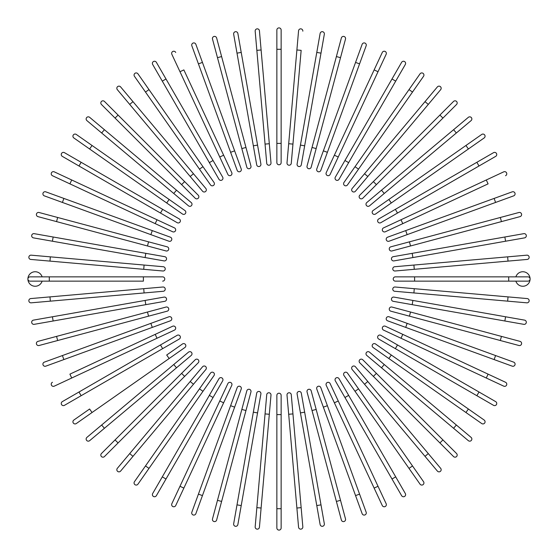 <?xml version="1.0" encoding="UTF-8"?>
<svg xmlns="http://www.w3.org/2000/svg" width="558" height="558" viewBox="0 0 558 558"><rect width="100%" height="100%" fill="white"/><g stroke="black" fill="none" stroke-linecap="round" stroke-linejoin="round"><path stroke-width="0.84" d="M281.141 30.041L281.141 162.65L281.141 143.399L276.859 143.399L276.859 30.041A2.141 2.141 0 0 1 279 27.9A2.141 2.141 0 0 1 281.141 30.041M276.859 162.65A2.141 2.141 0 0 0 279 164.784A2.141 2.141 0 0 0 281.141 162.65A2.141 2.141 0 0 1 279 164.784A2.141 2.141 0 0 1 276.859 162.65L276.859 143.399M261.109 49.976L270.993 162.901A2.141 2.141 0 0 1 269.047 165.224A2.141 2.141 0 0 1 266.731 163.278L256.847 50.346L261.109 49.976L259.435 30.802A2.141 2.141 0 0 0 257.112 28.856A2.141 2.141 0 0 0 255.173 31.171L256.847 50.346L255.173 31.171M237.875 33.452L241.216 52.41L237.875 33.452A2.141 2.141 0 0 0 235.399 31.715A2.141 2.141 0 0 0 233.662 34.191L237.004 53.15L233.662 34.191M257.559 145.087L260.9 164.045A2.141 2.141 0 0 1 259.17 166.521A2.141 2.141 0 0 1 256.687 164.784L237.004 53.15L241.216 52.41L257.559 145.087L253.346 145.826L256.687 164.784A2.141 2.141 0 0 0 259.17 166.521A2.141 2.141 0 0 0 260.9 164.045A2.141 2.141 0 0 1 259.17 166.521A2.141 2.141 0 0 1 256.687 164.784M216.63 37.972L221.61 56.56L216.63 37.972A2.141 2.141 0 0 0 214.014 36.458A2.141 2.141 0 0 0 212.5 39.074L217.481 57.669L212.5 39.074M245.966 147.465L250.954 166.061A2.141 2.141 0 0 1 249.44 168.676A2.141 2.141 0 0 1 246.817 167.163L217.481 57.669L221.61 56.56L245.966 147.465L241.837 148.574M195.858 44.319A2.141 2.141 0 0 0 193.117 43.043A2.141 2.141 0 0 0 191.84 45.784A2.141 2.141 0 0 1 193.117 43.043A2.141 2.141 0 0 1 195.858 44.319L234.632 150.841L202.442 62.412L198.425 63.87L191.84 45.784A2.141 2.141 0 0 1 193.117 43.043A2.141 2.141 0 0 1 195.858 44.319M237.192 170.392L230.614 152.306L234.632 150.841L241.216 168.934A2.141 2.141 0 0 1 239.933 171.676A2.141 2.141 0 0 1 237.192 170.392L198.425 63.87M175.721 52.459A2.141 2.141 0 0 0 172.882 51.427A2.141 2.141 0 0 0 171.843 54.265L179.983 71.717L183.861 69.903L231.765 172.645L223.632 155.201L219.754 157.007L179.983 71.717M227.887 174.452L219.754 157.007L227.887 174.452A2.141 2.141 0 0 0 230.733 175.484A2.141 2.141 0 0 0 231.765 172.645M156.373 62.322A2.141 2.141 0 0 0 153.45 61.54A2.141 2.141 0 0 0 152.669 64.463A2.141 2.141 0 0 1 153.45 61.54A2.141 2.141 0 0 1 156.373 62.322L165.998 78.992L156.373 62.322A2.141 2.141 0 0 0 153.45 61.54A2.141 2.141 0 0 0 152.669 64.463L162.294 81.133L165.998 78.992L222.677 177.165L213.051 160.495L209.348 162.636L162.294 81.133M222.677 177.165A2.141 2.141 0 0 1 221.896 180.088A2.141 2.141 0 0 1 218.973 179.306L209.348 162.636M137.952 73.837L148.993 89.608L137.952 73.837A2.141 2.141 0 0 0 134.973 73.314A2.141 2.141 0 0 0 134.45 76.293L145.492 92.056L134.45 76.293M202.972 166.696L148.993 89.608L214.014 182.459L202.972 166.696L199.471 169.151L145.492 92.056L210.512 184.914A2.141 2.141 0 0 0 213.491 185.444A2.141 2.141 0 0 0 214.014 182.459M120.612 86.909A2.141 2.141 0 0 0 117.599 86.643A2.141 2.141 0 0 0 117.333 89.657L129.707 104.409L132.985 101.654L120.612 86.909L205.846 188.492A2.141 2.141 0 0 1 205.581 191.506A2.141 2.141 0 0 1 202.568 191.241L129.707 104.409M104.472 101.444A2.141 2.141 0 0 0 101.444 101.444A2.141 2.141 0 0 0 101.444 104.472L115.06 118.08L101.444 104.472A2.141 2.141 0 0 1 101.444 101.444A2.141 2.141 0 0 1 104.472 101.444L118.08 115.06L104.472 101.444A2.141 2.141 0 0 0 101.444 101.444A2.141 2.141 0 0 0 101.444 104.472M198.236 195.216L184.628 181.601L198.236 195.216A2.141 2.141 0 0 1 198.236 198.236A2.141 2.141 0 0 1 195.216 198.236L115.06 118.08L118.08 115.06L184.628 181.601L181.601 184.628L195.216 198.236A2.141 2.141 0 0 0 198.236 198.236A2.141 2.141 0 0 0 198.236 195.216A2.141 2.141 0 0 1 198.236 198.236A2.141 2.141 0 0 1 195.216 198.236M104.409 129.707L89.657 117.333A2.141 2.141 0 0 0 86.643 117.599A2.141 2.141 0 0 0 86.909 120.612L101.654 132.985L104.409 129.707L191.241 202.568L176.495 190.201L173.747 193.473L101.654 132.985M191.241 202.568A2.141 2.141 0 0 1 191.506 205.581A2.141 2.141 0 0 1 188.492 205.846L173.747 193.473M92.056 145.492L76.293 134.45A2.141 2.141 0 0 0 73.314 134.973A2.141 2.141 0 0 0 73.837 137.952L89.608 148.993L92.056 145.492L184.914 210.512L169.151 199.471L166.696 202.972L89.608 148.993M182.459 214.014L166.696 202.972L182.459 214.014A2.141 2.141 0 0 0 185.444 213.491A2.141 2.141 0 0 0 184.914 210.512M64.463 152.669L81.133 162.294L64.463 152.669A2.141 2.141 0 0 0 61.54 153.45A2.141 2.141 0 0 0 62.322 156.373L78.992 165.998L62.322 156.373M179.306 218.973L162.636 209.348L179.306 218.973A2.141 2.141 0 0 1 180.088 221.896A2.141 2.141 0 0 1 177.165 222.677L78.992 165.998L81.133 162.294L162.636 209.348L160.495 213.051L177.165 222.677A2.141 2.141 0 0 0 180.088 221.896A2.141 2.141 0 0 0 179.306 218.973A2.141 2.141 0 0 1 180.088 221.896A2.141 2.141 0 0 1 177.165 222.677M54.265 171.843L71.717 179.983L54.265 171.843A2.141 2.141 0 0 0 51.427 172.882A2.141 2.141 0 0 0 52.459 175.721L69.903 183.861L52.459 175.721M174.452 227.887L157.007 219.754L174.452 227.887A2.141 2.141 0 0 1 175.484 230.733A2.141 2.141 0 0 1 172.645 231.765L69.903 183.861L71.717 179.983L157.007 219.754L155.201 223.632L172.645 231.765M63.87 198.425L45.784 191.84A2.141 2.141 0 0 0 43.043 193.117A2.141 2.141 0 0 0 44.319 195.858L62.412 202.442L63.87 198.425L170.392 237.192A2.141 2.141 0 0 1 171.676 239.933A2.141 2.141 0 0 1 168.934 241.216L62.412 202.442M57.669 217.481L167.163 246.817L148.574 241.837L147.465 245.966L166.061 250.954L56.56 221.61L57.669 217.481L39.074 212.5A2.141 2.141 0 0 0 36.458 214.014A2.141 2.141 0 0 0 37.972 216.63L56.56 221.61L37.972 216.63M166.061 250.954A2.141 2.141 0 0 0 168.676 249.44A2.141 2.141 0 0 0 167.163 246.817M34.191 233.662A2.141 2.141 0 0 0 31.715 235.399A2.141 2.141 0 0 0 33.452 237.875L52.41 241.216L53.15 237.004L34.191 233.662L164.784 256.687L145.826 253.346L145.087 257.559L52.41 241.216M164.784 256.687A2.141 2.141 0 0 1 166.521 259.17A2.141 2.141 0 0 1 164.045 260.9A2.141 2.141 0 0 0 166.521 259.17A2.141 2.141 0 0 0 164.784 256.687A2.141 2.141 0 0 1 166.521 259.17A2.141 2.141 0 0 1 164.045 260.9L145.087 257.559M31.171 255.173L50.346 256.847L31.171 255.173A2.141 2.141 0 0 0 28.856 257.112A2.141 2.141 0 0 0 30.802 259.435L49.976 261.109L30.802 259.435M163.278 266.731L144.097 265.05L163.278 266.731A2.141 2.141 0 0 1 165.224 269.047A2.141 2.141 0 0 1 162.901 270.993L49.976 261.109L50.346 256.847L144.097 265.05L143.727 269.312M49.285 276.859L162.65 276.859L143.399 276.859L143.399 281.141L49.285 281.141L49.285 276.859L30.041 276.859L42.122 276.859A7.275 7.275 0 0 0 27.9 279A7.275 7.275 0 0 0 42.122 281.141M49.285 281.141L30.041 281.141A2.141 2.141 0 0 1 27.9 279A2.141 2.141 0 0 1 30.041 276.859A2.141 2.141 0 0 0 27.9 279A2.141 2.141 0 0 0 30.041 281.141M162.65 281.141A2.141 2.141 0 0 0 164.784 279A2.141 2.141 0 0 0 162.65 276.859A2.141 2.141 0 0 1 164.784 279A2.141 2.141 0 0 1 162.65 281.141M49.976 296.891L30.802 298.565A2.141 2.141 0 0 0 28.856 300.888A2.141 2.141 0 0 0 31.171 302.827L50.346 301.153L49.976 296.891L162.901 287.007A2.141 2.141 0 0 1 165.224 288.953A2.141 2.141 0 0 1 163.278 291.269L50.346 301.153M143.727 288.688L144.097 292.95L163.278 291.269M33.452 320.125L52.41 316.784L33.452 320.125A2.141 2.141 0 0 0 31.715 322.601A2.141 2.141 0 0 0 34.191 324.337L53.15 320.996L34.191 324.337M145.087 300.441L164.045 297.1A2.141 2.141 0 0 1 166.521 298.83A2.141 2.141 0 0 1 164.784 301.313L53.15 320.996L52.41 316.784L145.087 300.441L145.826 304.654L164.784 301.313A2.141 2.141 0 0 0 166.521 298.83A2.141 2.141 0 0 0 164.045 297.1A2.141 2.141 0 0 1 166.521 298.83A2.141 2.141 0 0 1 164.784 301.313M37.972 341.37A2.141 2.141 0 0 0 36.458 343.986A2.141 2.141 0 0 0 39.074 345.5L57.669 340.519L56.56 336.39L37.972 341.37L166.061 307.046L147.465 312.034L148.574 316.163L57.669 340.519M166.061 307.046A2.141 2.141 0 0 1 168.676 308.56A2.141 2.141 0 0 1 167.163 311.183L148.574 316.163M44.319 362.142A2.141 2.141 0 0 0 43.043 364.883A2.141 2.141 0 0 0 45.784 366.16A2.141 2.141 0 0 1 43.043 364.883A2.141 2.141 0 0 1 44.319 362.142L150.841 323.368L62.412 355.558L63.87 359.575L45.784 366.16A2.141 2.141 0 0 1 43.043 364.883A2.141 2.141 0 0 1 44.319 362.142M170.392 320.808L152.306 327.386L150.841 323.368L168.934 316.784A2.141 2.141 0 0 1 171.676 318.067A2.141 2.141 0 0 1 170.392 320.808L63.87 359.575M52.459 382.279A2.141 2.141 0 0 0 51.427 385.118A2.141 2.141 0 0 0 54.265 386.157L71.717 378.017L69.903 374.139L172.645 326.235L155.201 334.368L157.007 338.246L71.717 378.017M174.452 330.113L157.007 338.246L174.452 330.113A2.141 2.141 0 0 0 175.484 327.267A2.141 2.141 0 0 0 172.645 326.235M62.322 401.627A2.141 2.141 0 0 0 61.54 404.55A2.141 2.141 0 0 0 64.463 405.331A2.141 2.141 0 0 1 61.54 404.55A2.141 2.141 0 0 1 62.322 401.627L177.165 335.323L160.495 344.949L162.636 348.652L64.463 405.331A2.141 2.141 0 0 1 61.54 404.55A2.141 2.141 0 0 1 62.322 401.627M179.306 339.027L162.636 348.652L179.306 339.027A2.141 2.141 0 0 0 180.088 336.104A2.141 2.141 0 0 0 177.165 335.323M73.837 420.048L89.608 409.007L73.837 420.048A2.141 2.141 0 0 0 73.314 423.027A2.141 2.141 0 0 0 76.293 423.55L92.056 412.508L76.293 423.55M166.696 355.028L182.459 343.986A2.141 2.141 0 0 1 185.444 344.509A2.141 2.141 0 0 1 184.914 347.488L92.056 412.508L169.151 358.529L166.696 355.028M86.909 437.388A2.141 2.141 0 0 0 86.643 440.401A2.141 2.141 0 0 0 89.657 440.667L104.409 428.293L101.654 425.015L86.909 437.388L188.492 352.154A2.141 2.141 0 0 1 191.506 352.419A2.141 2.141 0 0 1 191.241 355.432L104.409 428.293M101.444 453.528A2.141 2.141 0 0 0 101.444 456.556A2.141 2.141 0 0 0 104.472 456.556L118.08 442.94L104.472 456.556A2.141 2.141 0 0 1 101.444 456.556A2.141 2.141 0 0 1 101.444 453.528L115.06 439.92L101.444 453.528A2.141 2.141 0 0 0 101.444 456.556A2.141 2.141 0 0 0 104.472 456.556M195.216 359.764L181.601 373.372L195.216 359.764A2.141 2.141 0 0 1 198.236 359.764A2.141 2.141 0 0 1 198.236 362.784L118.08 442.94L115.06 439.92L181.601 373.372L184.628 376.399L198.236 362.784A2.141 2.141 0 0 0 198.236 359.764A2.141 2.141 0 0 0 195.216 359.764A2.141 2.141 0 0 1 198.236 359.764A2.141 2.141 0 0 1 198.236 362.784M129.707 453.591L117.333 468.343A2.141 2.141 0 0 0 117.599 471.357A2.141 2.141 0 0 0 120.612 471.091L132.985 456.346L129.707 453.591L202.568 366.759L190.201 381.505L193.473 384.253L132.985 456.346M202.568 366.759A2.141 2.141 0 0 1 205.581 366.494A2.141 2.141 0 0 1 205.846 369.508L193.473 384.253M134.45 481.707A2.141 2.141 0 0 0 134.973 484.686A2.141 2.141 0 0 0 137.952 484.163L148.993 468.392L145.492 465.944L134.45 481.707L210.512 373.086L199.471 388.849L202.972 391.304L148.993 468.392M214.014 375.541L202.972 391.304L214.014 375.541A2.141 2.141 0 0 0 213.491 372.556A2.141 2.141 0 0 0 210.512 373.086M152.669 493.537A2.141 2.141 0 0 0 153.45 496.46A2.141 2.141 0 0 0 156.373 495.678L165.998 479.008L162.294 476.867L152.669 493.537L218.973 378.694A2.141 2.141 0 0 1 221.896 377.912A2.141 2.141 0 0 1 222.677 380.835L165.998 479.008M222.677 380.835A2.141 2.141 0 0 0 221.896 377.912A2.141 2.141 0 0 0 218.973 378.694A2.141 2.141 0 0 1 221.896 377.912A2.141 2.141 0 0 1 222.677 380.835M171.843 503.735L179.983 486.283L171.843 503.735A2.141 2.141 0 0 0 172.882 506.573A2.141 2.141 0 0 0 175.721 505.541L183.861 488.097L175.721 505.541M227.887 383.548L219.754 400.993L227.887 383.548A2.141 2.141 0 0 1 230.733 382.516A2.141 2.141 0 0 1 231.765 385.355L183.861 488.097L179.983 486.283L219.754 400.993L223.632 402.799L231.765 385.355M198.425 494.13L191.84 512.216A2.141 2.141 0 0 0 193.117 514.957A2.141 2.141 0 0 0 195.858 513.681L202.442 495.588L198.425 494.13L237.192 387.608A2.141 2.141 0 0 1 239.933 386.324A2.141 2.141 0 0 1 241.216 389.065L202.442 495.588M246.817 390.837L241.837 409.426L246.817 390.837A2.141 2.141 0 0 1 249.44 389.324A2.141 2.141 0 0 1 250.954 391.939L221.61 501.44L217.481 500.331L212.5 518.926A2.141 2.141 0 0 0 214.014 521.542A2.141 2.141 0 0 0 216.63 520.028L221.61 501.44L216.63 520.028M217.481 500.331L241.837 409.426L245.966 410.535M237.004 504.85L256.687 393.216A2.141 2.141 0 0 1 259.17 391.479A2.141 2.141 0 0 1 260.9 393.955L241.216 505.59L237.004 504.85L233.662 523.809A2.141 2.141 0 0 0 235.399 526.285A2.141 2.141 0 0 0 237.875 524.548L241.216 505.59L237.875 524.548M260.9 393.955A2.141 2.141 0 0 0 259.17 391.479A2.141 2.141 0 0 0 256.687 393.216A2.141 2.141 0 0 1 259.17 391.479A2.141 2.141 0 0 1 260.9 393.955M255.173 526.829L256.847 507.654L255.173 526.829A2.141 2.141 0 0 0 257.112 529.144A2.141 2.141 0 0 0 259.435 527.198L261.109 508.024L259.435 527.198M266.731 394.722L265.05 413.903L266.731 394.722A2.141 2.141 0 0 1 269.047 392.776A2.141 2.141 0 0 1 270.993 395.099L261.109 508.024L256.847 507.654L265.05 413.903L269.312 414.273M276.859 508.715L276.859 527.959A2.141 2.141 0 0 0 279 530.1A2.141 2.141 0 0 0 281.141 527.959L281.141 508.715L276.859 508.715L276.859 395.35A2.141 2.141 0 0 1 279 393.216A2.141 2.141 0 0 1 281.141 395.35L281.141 508.715M276.859 414.601L281.141 414.601L281.141 395.35M296.891 508.024L298.565 527.198A2.141 2.141 0 0 0 300.888 529.144A2.141 2.141 0 0 0 302.827 526.829L301.153 507.654L296.891 508.024L287.007 395.099A2.141 2.141 0 0 1 288.953 392.776A2.141 2.141 0 0 1 291.269 394.722L301.153 507.654M288.688 414.273L292.95 413.903L291.269 394.722M320.125 524.548L316.784 505.59L320.125 524.548A2.141 2.141 0 0 0 322.601 526.285A2.141 2.141 0 0 0 324.337 523.809L320.996 504.85L324.337 523.809M300.441 412.913L297.1 393.955A2.141 2.141 0 0 1 298.83 391.479A2.141 2.141 0 0 1 301.313 393.216L320.996 504.85L316.784 505.59L300.441 412.913L304.654 412.174L301.313 393.216A2.141 2.141 0 0 0 298.83 391.479A2.141 2.141 0 0 0 297.1 393.955A2.141 2.141 0 0 1 298.83 391.479A2.141 2.141 0 0 1 301.313 393.216M341.37 520.028L336.39 501.44L341.37 520.028A2.141 2.141 0 0 0 343.986 521.542A2.141 2.141 0 0 0 345.5 518.926L340.519 500.331L345.5 518.926M312.034 410.535L307.046 391.939A2.141 2.141 0 0 1 308.56 389.324A2.141 2.141 0 0 1 311.183 390.837L340.519 500.331L336.39 501.44L312.034 410.535L316.163 409.426L311.183 390.837M362.142 513.681A2.141 2.141 0 0 0 364.883 514.957A2.141 2.141 0 0 0 366.16 512.216A2.141 2.141 0 0 1 364.883 514.957A2.141 2.141 0 0 1 362.142 513.681L323.368 407.159L355.558 495.588L359.575 494.13L366.16 512.216A2.141 2.141 0 0 1 364.883 514.957A2.141 2.141 0 0 1 362.142 513.681M320.808 387.608L327.386 405.694L323.368 407.159L316.784 389.065A2.141 2.141 0 0 1 318.067 386.324A2.141 2.141 0 0 1 320.808 387.608L359.575 494.13M374.139 488.097L382.279 505.541A2.141 2.141 0 0 0 385.118 506.573A2.141 2.141 0 0 0 386.157 503.735L378.017 486.283L374.139 488.097L326.235 385.355L334.368 402.799L338.246 400.993L378.017 486.283M330.113 383.548L338.246 400.993L330.113 383.548A2.141 2.141 0 0 0 327.267 382.516A2.141 2.141 0 0 0 326.235 385.355M401.627 495.678A2.141 2.141 0 0 0 404.55 496.46A2.141 2.141 0 0 0 405.331 493.537A2.141 2.141 0 0 1 404.55 496.46A2.141 2.141 0 0 1 401.627 495.678L335.323 380.835L344.949 397.505L348.652 395.364L405.331 493.537A2.141 2.141 0 0 1 404.55 496.46A2.141 2.141 0 0 1 401.627 495.678M335.323 380.835A2.141 2.141 0 0 1 336.104 377.912A2.141 2.141 0 0 1 339.027 378.694L348.652 395.364M420.048 484.163L409.007 468.392L420.048 484.163A2.141 2.141 0 0 0 423.027 484.686A2.141 2.141 0 0 0 423.55 481.707L412.508 465.944L423.55 481.707M355.028 391.304L409.007 468.392L343.986 375.541L355.028 391.304L358.529 388.849L412.508 465.944L347.488 373.086A2.141 2.141 0 0 0 344.509 372.556A2.141 2.141 0 0 0 343.986 375.541M437.388 471.091A2.141 2.141 0 0 0 440.401 471.357A2.141 2.141 0 0 0 440.667 468.343L428.293 453.591L425.015 456.346L437.388 471.091L352.154 369.508A2.141 2.141 0 0 1 352.419 366.494A2.141 2.141 0 0 1 355.432 366.759L428.293 453.591M453.528 456.556A2.141 2.141 0 0 0 456.556 456.556A2.141 2.141 0 0 0 456.556 453.528A2.141 2.141 0 0 1 456.556 456.556A2.141 2.141 0 0 1 453.528 456.556L439.92 442.94L453.528 456.556A2.141 2.141 0 0 0 456.556 456.556A2.141 2.141 0 0 0 456.556 453.528L442.94 439.92L439.92 442.94L359.764 362.784L373.372 376.399L376.399 373.372L442.94 439.92M362.784 359.764L376.399 373.372L362.784 359.764A2.141 2.141 0 0 0 359.764 359.764A2.141 2.141 0 0 0 359.764 362.784A2.141 2.141 0 0 1 359.764 359.764A2.141 2.141 0 0 1 362.784 359.764A2.141 2.141 0 0 0 359.764 359.764A2.141 2.141 0 0 0 359.764 362.784M468.343 440.667A2.141 2.141 0 0 0 471.357 440.401A2.141 2.141 0 0 0 471.091 437.388L456.346 425.015L453.591 428.293L468.343 440.667L366.759 355.432L381.505 367.799L384.253 364.527L456.346 425.015M366.759 355.432A2.141 2.141 0 0 1 366.494 352.419A2.141 2.141 0 0 1 369.508 352.154L384.253 364.527M481.707 423.55A2.141 2.141 0 0 0 484.686 423.027A2.141 2.141 0 0 0 484.163 420.048L468.392 409.007L465.944 412.508L481.707 423.55L373.086 347.488L388.849 358.529L391.304 355.028L468.392 409.007M375.541 343.986L391.304 355.028L375.541 343.986A2.141 2.141 0 0 0 372.556 344.509A2.141 2.141 0 0 0 373.086 347.488M493.537 405.331A2.141 2.141 0 0 0 496.46 404.55A2.141 2.141 0 0 0 495.678 401.627L479.008 392.002L476.867 395.706L493.537 405.331L378.694 339.027L395.364 348.652L397.505 344.949L479.008 392.002M380.835 335.323L397.505 344.949L380.835 335.323A2.141 2.141 0 0 0 377.912 336.104A2.141 2.141 0 0 0 378.694 339.027A2.141 2.141 0 0 1 377.912 336.104A2.141 2.141 0 0 1 380.835 335.323A2.141 2.141 0 0 0 377.912 336.104A2.141 2.141 0 0 0 378.694 339.027M503.735 386.157L486.283 378.017L503.735 386.157A2.141 2.141 0 0 0 506.573 385.118A2.141 2.141 0 0 0 505.541 382.279L488.097 374.139L505.541 382.279M383.548 330.113L400.993 338.246L383.548 330.113A2.141 2.141 0 0 1 382.516 327.267A2.141 2.141 0 0 1 385.355 326.235L488.097 374.139L486.283 378.017L400.993 338.246L402.799 334.368L385.355 326.235M512.216 366.16A2.141 2.141 0 0 0 514.957 364.883A2.141 2.141 0 0 0 513.681 362.142L495.588 355.558L494.13 359.575L512.216 366.16L387.608 320.808L405.694 327.386L407.159 323.368L495.588 355.558M387.608 320.808A2.141 2.141 0 0 1 386.324 318.067A2.141 2.141 0 0 1 389.065 316.784L407.159 323.368M390.837 311.183L409.426 316.163L390.837 311.183A2.141 2.141 0 0 1 389.324 308.56A2.141 2.141 0 0 1 391.939 307.046L501.44 336.39L500.331 340.519L518.926 345.5A2.141 2.141 0 0 0 521.542 343.986A2.141 2.141 0 0 0 520.028 341.37L501.44 336.39L520.028 341.37M500.331 340.519L409.426 316.163L410.535 312.034M523.809 324.337A2.141 2.141 0 0 0 526.285 322.601A2.141 2.141 0 0 0 524.548 320.125L505.59 316.784L504.85 320.996L523.809 324.337L393.216 301.313A2.141 2.141 0 0 1 391.479 298.83A2.141 2.141 0 0 1 393.955 297.1L505.59 316.784M393.955 297.1A2.141 2.141 0 0 0 391.479 298.83A2.141 2.141 0 0 0 393.216 301.313A2.141 2.141 0 0 1 391.479 298.83A2.141 2.141 0 0 1 393.955 297.1M526.829 302.827A2.141 2.141 0 0 0 529.144 300.888A2.141 2.141 0 0 0 527.198 298.565L508.024 296.891L507.654 301.153L526.829 302.827L394.722 291.269L413.903 292.95L414.273 288.688L508.024 296.891M394.722 291.269A2.141 2.141 0 0 1 392.776 288.953A2.141 2.141 0 0 1 395.099 287.007L414.273 288.688M508.715 281.141L395.35 281.141A2.141 2.141 0 0 1 393.216 279A2.141 2.141 0 0 1 395.35 276.859L508.715 276.859L508.715 281.141L527.959 281.141L515.878 281.141A7.275 7.275 0 0 0 530.1 279A7.275 7.275 0 0 0 515.878 276.859M508.715 276.859L527.959 276.859A2.141 2.141 0 0 1 530.1 279A2.141 2.141 0 0 1 527.959 281.141A2.141 2.141 0 0 0 530.1 279A2.141 2.141 0 0 0 527.959 276.859M527.198 259.435L508.024 261.109L527.198 259.435A2.141 2.141 0 0 0 529.144 257.112A2.141 2.141 0 0 0 526.829 255.173L507.654 256.847L526.829 255.173M414.273 269.312L395.099 270.993A2.141 2.141 0 0 1 392.776 269.047A2.141 2.141 0 0 1 394.722 266.731L507.654 256.847L508.024 261.109L414.273 269.312L413.903 265.05L394.722 266.731M524.548 237.875L505.59 241.216L524.548 237.875A2.141 2.141 0 0 0 526.285 235.399A2.141 2.141 0 0 0 523.809 233.662L504.85 237.004L523.809 233.662M412.913 257.559L393.955 260.9A2.141 2.141 0 0 1 391.479 259.17A2.141 2.141 0 0 1 393.216 256.687L504.85 237.004L505.59 241.216L412.913 257.559L412.174 253.346M393.216 256.687A2.141 2.141 0 0 0 391.479 259.17A2.141 2.141 0 0 0 393.955 260.9A2.141 2.141 0 0 1 391.479 259.17A2.141 2.141 0 0 1 393.216 256.687M520.028 216.63A2.141 2.141 0 0 0 521.542 214.014A2.141 2.141 0 0 0 518.926 212.5L500.331 217.481L501.44 221.61L520.028 216.63L391.939 250.954A2.141 2.141 0 0 1 389.324 249.44A2.141 2.141 0 0 1 390.837 246.817L500.331 217.481M512.216 191.84A2.141 2.141 0 0 1 514.957 193.117A2.141 2.141 0 0 1 513.681 195.858A2.141 2.141 0 0 0 514.957 193.117A2.141 2.141 0 0 0 512.216 191.84L494.13 198.425L512.216 191.84A2.141 2.141 0 0 1 514.957 193.117A2.141 2.141 0 0 1 513.681 195.858L407.159 234.632L495.588 202.442L494.13 198.425L405.694 230.614L407.159 234.632L389.065 241.216A2.141 2.141 0 0 1 386.324 239.933A2.141 2.141 0 0 1 387.608 237.192L405.694 230.614M505.541 175.721A2.141 2.141 0 0 0 506.573 172.882A2.141 2.141 0 0 0 503.735 171.843L486.283 179.983L488.097 183.861L385.355 231.765L402.799 223.632L400.993 219.754L486.283 179.983M383.548 227.887L400.993 219.754L383.548 227.887A2.141 2.141 0 0 0 382.516 230.733A2.141 2.141 0 0 0 385.355 231.765M495.678 156.373A2.141 2.141 0 0 0 496.46 153.45A2.141 2.141 0 0 0 493.537 152.669A2.141 2.141 0 0 1 496.46 153.45A2.141 2.141 0 0 1 495.678 156.373L380.835 222.677L397.505 213.051L395.364 209.348L493.537 152.669A2.141 2.141 0 0 1 496.46 153.45A2.141 2.141 0 0 1 495.678 156.373M380.835 222.677A2.141 2.141 0 0 1 377.912 221.896A2.141 2.141 0 0 1 378.694 218.973L395.364 209.348M484.163 137.952L468.392 148.993L484.163 137.952A2.141 2.141 0 0 0 484.686 134.973A2.141 2.141 0 0 0 481.707 134.45L465.944 145.492L481.707 134.45M388.849 199.471L391.304 202.972L468.392 148.993L375.541 214.014A2.141 2.141 0 0 1 372.556 213.491A2.141 2.141 0 0 1 373.086 210.512L465.944 145.492L373.086 210.512M471.091 120.612A2.141 2.141 0 0 0 471.357 117.599A2.141 2.141 0 0 0 468.343 117.333L453.591 129.707L456.346 132.985L471.091 120.612L369.508 205.846A2.141 2.141 0 0 1 366.494 205.581A2.141 2.141 0 0 1 366.759 202.568L453.591 129.707M456.556 104.472A2.141 2.141 0 0 0 456.556 101.444A2.141 2.141 0 0 0 453.528 101.444L439.92 115.06L453.528 101.444A2.141 2.141 0 0 1 456.556 101.444A2.141 2.141 0 0 1 456.556 104.472L442.94 118.08L456.556 104.472A2.141 2.141 0 0 0 456.556 101.444A2.141 2.141 0 0 0 453.528 101.444M362.784 198.236L376.399 184.628L362.784 198.236A2.141 2.141 0 0 1 359.764 198.236A2.141 2.141 0 0 1 359.764 195.216L439.92 115.06L442.94 118.08L376.399 184.628L373.372 181.601L359.764 195.216A2.141 2.141 0 0 0 359.764 198.236A2.141 2.141 0 0 0 362.784 198.236A2.141 2.141 0 0 1 359.764 198.236A2.141 2.141 0 0 1 359.764 195.216M428.293 104.409L440.667 89.657A2.141 2.141 0 0 0 440.401 86.643A2.141 2.141 0 0 0 437.388 86.909L425.015 101.654L428.293 104.409L355.432 191.241L367.799 176.495L364.527 173.747L425.015 101.654M355.432 191.241A2.141 2.141 0 0 1 352.419 191.506A2.141 2.141 0 0 1 352.154 188.492L364.527 173.747M423.55 76.293A2.141 2.141 0 0 0 423.027 73.314A2.141 2.141 0 0 0 420.048 73.837L409.007 89.608L412.508 92.056L423.55 76.293L347.488 184.914L358.529 169.151L355.028 166.696L409.007 89.608M343.986 182.459L355.028 166.696L343.986 182.459A2.141 2.141 0 0 0 344.509 185.444A2.141 2.141 0 0 0 347.488 184.914M405.331 64.463A2.141 2.141 0 0 0 404.55 61.54A2.141 2.141 0 0 0 401.627 62.322L392.002 78.992L395.706 81.133L405.331 64.463L339.027 179.306A2.141 2.141 0 0 1 336.104 180.088A2.141 2.141 0 0 1 335.323 177.165L392.002 78.992M335.323 177.165A2.141 2.141 0 0 0 336.104 180.088A2.141 2.141 0 0 0 339.027 179.306A2.141 2.141 0 0 1 336.104 180.088A2.141 2.141 0 0 1 335.323 177.165M386.157 54.265L378.017 71.717L386.157 54.265A2.141 2.141 0 0 0 385.118 51.427A2.141 2.141 0 0 0 382.279 52.459L374.139 69.903L382.279 52.459M330.113 174.452L338.246 157.007L330.113 174.452A2.141 2.141 0 0 1 327.267 175.484A2.141 2.141 0 0 1 326.235 172.645L374.139 69.903L378.017 71.717L338.246 157.007L334.368 155.201L326.235 172.645M359.575 63.87L366.16 45.784A2.141 2.141 0 0 0 364.883 43.043A2.141 2.141 0 0 0 362.142 44.319L355.558 62.412L359.575 63.87L320.808 170.392L327.386 152.306L323.368 150.841L355.558 62.412M320.808 170.392A2.141 2.141 0 0 1 318.067 171.676A2.141 2.141 0 0 1 316.784 168.934L323.368 150.841M311.183 167.163L316.163 148.574L311.183 167.163A2.141 2.141 0 0 1 308.56 168.676A2.141 2.141 0 0 1 307.046 166.061L336.39 56.56L340.519 57.669L345.5 39.074A2.141 2.141 0 0 0 343.986 36.458A2.141 2.141 0 0 0 341.37 37.972L336.39 56.56L341.37 37.972M340.519 57.669L316.163 148.574L312.034 147.465M324.337 34.191A2.141 2.141 0 0 0 322.601 31.715A2.141 2.141 0 0 0 320.125 33.452L316.784 52.41L320.996 53.15L324.337 34.191L301.313 164.784L304.654 145.826L300.441 145.087L316.784 52.41M301.313 164.784A2.141 2.141 0 0 1 298.83 166.521A2.141 2.141 0 0 1 297.1 164.045A2.141 2.141 0 0 0 298.83 166.521A2.141 2.141 0 0 0 301.313 164.784A2.141 2.141 0 0 1 298.83 166.521A2.141 2.141 0 0 1 297.1 164.045L300.441 145.087M302.827 31.171A2.141 2.141 0 0 0 300.888 28.856A2.141 2.141 0 0 0 298.565 30.802L296.891 49.976L301.153 50.346L291.269 163.278L292.95 144.097L288.688 143.727L296.891 49.976M291.269 163.278A2.141 2.141 0 0 1 288.953 165.224A2.141 2.141 0 0 1 287.007 162.901L288.688 143.727M276.859 49.285L281.141 49.285M265.05 144.097L269.312 143.727M145.492 92.056L148.993 89.608M190.201 176.495L193.473 173.747M150.841 234.632L152.306 230.614M81.133 395.706L78.992 392.002M92.056 412.508L89.608 409.007M176.495 367.799L173.747 364.527M213.051 397.505L209.348 395.364M234.632 407.159L230.614 405.694M257.559 412.913L253.346 412.174M395.706 476.867L392.002 479.008M412.508 465.944L409.007 468.392M367.799 381.505L364.527 384.253M412.913 300.441L412.174 304.654M414.601 276.859L414.601 281.141M409.426 241.837L410.535 245.966M476.867 162.294L479.008 165.998M465.944 145.492L468.392 148.993M381.505 190.201L384.253 193.473M344.949 160.495L348.652 162.636"/></g></svg>
